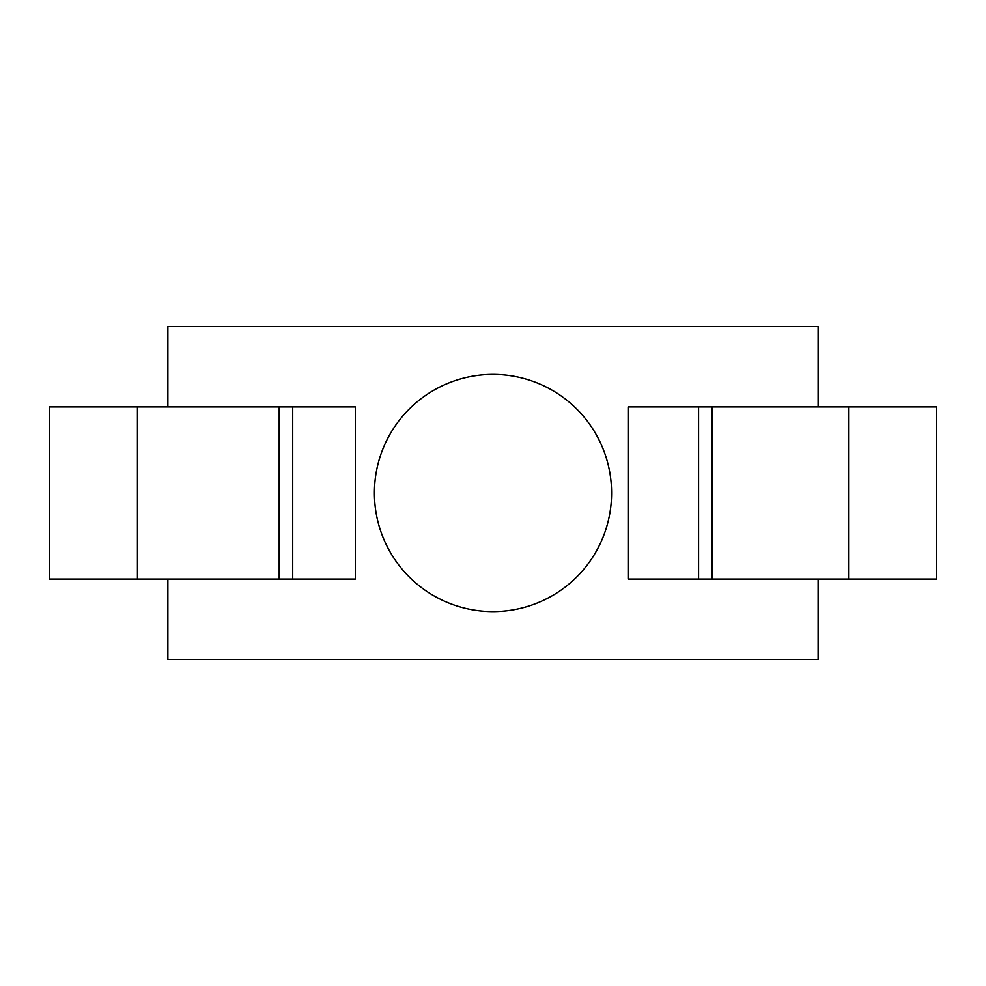 <?xml version="1.0" encoding="UTF-8"?>
<svg xmlns="http://www.w3.org/2000/svg" width="986" height="986" viewBox="0 0 986 986"><rect width="100%" height="100%" fill="white"/><g stroke="black" fill="none" stroke-linecap="round" stroke-linejoin="round"><path stroke-width="1.48" d="M493 374.421A118.579 118.579 0 0 0 374.421 493A118.579 118.579 0 0 0 493 611.579A118.579 118.579 0 0 0 611.579 493A118.579 118.579 0 0 0 493 374.421M279.198 406.935L49.3 406.935L49.3 579.065L355.317 579.065L355.317 406.935L279.198 406.935L279.198 579.065M698.581 406.935L848.552 406.935L848.552 579.065L628.489 579.065L628.489 406.935L698.581 406.935L698.581 579.065M936.7 406.935L936.7 579.065L936.7 406.935L848.552 406.935M818.121 406.935L818.121 326.612L167.879 326.612L167.879 406.935M167.879 579.065L167.879 659.387L818.121 659.387L818.121 579.065M49.3 579.065L49.3 406.935M848.552 579.065L936.7 579.065M712.102 406.935L712.102 579.065M137.448 406.935L137.448 579.065M292.719 406.935L292.719 579.065"/></g></svg>
